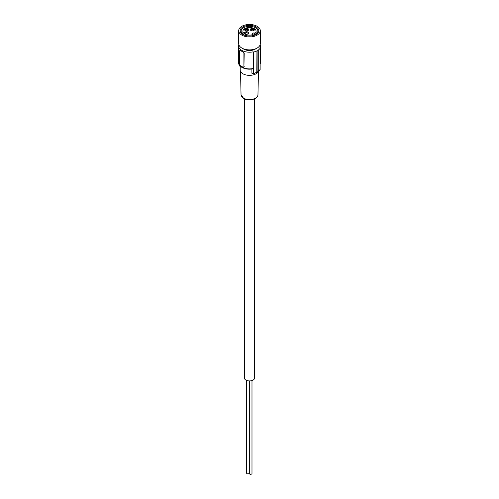 <?xml version="1.0" encoding="UTF-8"?>
<svg xmlns="http://www.w3.org/2000/svg" width="499" height="499" viewBox="0 0 499 499"><rect width="100%" height="100%" fill="white"/><g stroke="black" fill="none" stroke-linecap="round" stroke-linejoin="round"><path stroke-width="0.75" d="M254.615 98.814L254.615 377.961A5.115 2.95 180 0 1 253.118 380.051A5.115 2.95 180 0 1 247.541 380.693A5.115 2.95 180 0 1 244.385 377.961L244.385 98.814M251.989 380.544L251.989 473.507A1.335 0.773 180 0 1 251.159 474.218A1.335 0.773 180 0 1 249.706 474.05A1.335 0.773 180 0 1 249.313 473.507L249.313 380.912M249.263 380.912L249.263 473.083A1.335 0.773 180 0 1 248.44 473.794A1.335 0.773 180 0 1 246.986 473.632A1.335 0.773 180 0 1 246.593 473.083L246.593 380.394M258.513 71.307A9.294 5.364 180 0 1 251.908 75.174A9.294 5.364 180 0 1 242.926 73.79A9.294 5.364 180 0 1 240.206 69.991L240.206 66.093M253.124 73.702L253.567 73.378L253.124 73.702A46.482 26.834 -120 0 1 251.908 73.278L251.908 69.037M260.135 64.022A10.922 6.306 180 0 0 260.422 62.593L260.422 45.896A10.922 6.306 0 0 1 259.773 48.035L260.135 48.241L260.135 69.586L259.698 69.91M256.792 72.386L256.954 50.861A11.39 6.574 0 0 1 253.567 52.033L253.205 51.827L253.205 68.525L252.656 68.781M253.567 52.033L253.567 73.378L256.729 72.411L258.27 71.419L258.27 50.293A11.62 6.712 0 0 1 257.122 50.96L257.122 72.087L256.729 72.411M260.135 48.241A11.39 6.574 0 0 1 258.108 50.199L258.27 50.293M260.422 45.896A10.922 6.306 0 0 0 260.185 44.586M238.815 44.586A10.922 6.306 0 0 0 238.578 45.896A10.922 6.306 0 0 0 241.778 50.355A10.922 6.306 0 0 0 253.205 51.827M255.925 48.665A8.015 4.628 180 0 1 243.83 49.17A8.015 4.628 180 0 1 243.075 48.665M243.911 53.487L244.217 53.312L243.206 51.996A10.922 6.306 180 0 1 241.778 51.303A10.922 6.306 180 0 1 240.574 50.48L240.462 50.542A1.16 0.674 -120 0 0 239.882 50.486A1.16 0.674 -120 0 0 239.639 51.017L239.639 64.302A1.16 0.674 -120 0 0 240.462 65.725L243.094 67.24A1.16 0.674 -120 0 0 243.674 67.296A1.16 0.674 -120 0 0 243.911 66.766L243.911 53.487A1.16 0.674 -120 0 0 243.094 52.064L240.462 50.542M244.217 53.312L243.911 66.766M243.768 67.222L244.217 66.592M240.206 66.454A46.482 26.834 -120 0 1 239.302 65.725L238.865 64.109M258.108 71.369L260.135 69.586M258.27 71.419L257.883 71.75M260.303 30.713L260.303 43.65A10.81 6.238 180 0 1 257.141 48.06A10.81 6.238 180 0 1 245.365 49.413A10.81 6.238 180 0 1 238.69 43.65L238.69 30.713A10.81 6.238 0 0 0 245.365 36.477A10.81 6.238 0 0 0 257.141 35.123A10.81 6.238 0 0 0 260.303 30.713A10.81 6.238 0 0 0 253.635 24.95A10.81 6.238 0 0 0 241.859 26.304A10.81 6.238 0 0 0 238.69 30.713M249.5 25.349A9.294 5.364 180 0 1 258.794 30.713A9.294 5.364 180 0 1 249.5 36.084A9.294 5.364 180 0 1 240.206 30.713A9.294 5.364 180 0 1 249.5 25.349M249.5 35.984A8.364 4.828 180 0 1 241.136 31.15A8.364 4.828 180 0 1 249.5 26.322A8.364 4.828 180 0 1 257.864 31.15A8.364 4.828 180 0 1 249.5 35.984M255.045 34.768L255.045 33.346A6.599 3.811 0 0 0 256.099 31.281A6.599 3.811 0 0 0 254.166 28.586A6.599 3.811 0 0 0 246.974 27.763A6.599 3.811 0 0 0 242.901 31.281A6.599 3.811 0 0 0 244.834 33.976A6.599 3.811 0 0 0 253.074 34.487L253.074 35.516M255.045 33.346L254.677 33.134A1.16 0.674 180 0 0 253.03 33.134L252.706 33.321A1.16 0.674 180 0 0 252.363 33.795A1.16 0.674 180 0 0 252.706 34.275L253.074 34.487M248.103 32.092A2.09 1.21 180 0 1 248.103 33.795A2.09 1.21 180 0 1 245.146 33.795L245.146 33.795A2.09 1.21 180 0 1 245.146 32.092A2.09 1.21 180 0 1 248.103 32.092M248.103 30.476A2.09 1.21 180 0 1 245.146 30.476A2.09 1.21 180 0 1 245.146 28.767A2.09 1.21 180 0 1 248.103 28.767A2.09 1.21 180 0 1 248.103 30.476L248.103 30.476M253.854 28.767A2.09 1.21 180 0 1 253.854 30.476A2.09 1.21 180 0 1 250.897 30.476L250.897 30.476A2.09 1.21 180 0 1 250.897 28.767A2.09 1.21 180 0 1 253.854 28.767M245.439 33.938A1.397 0.805 180 0 1 245.227 33.514A1.397 0.805 180 0 1 246.088 32.772A1.397 0.805 180 0 1 247.61 32.946A1.397 0.805 180 0 1 248.022 33.514A1.397 0.805 180 0 1 247.803 33.938M245.439 30.62A1.397 0.805 180 0 1 245.227 30.189A1.397 0.805 180 0 1 245.639 29.622A1.397 0.805 180 0 1 247.61 29.622A1.397 0.805 180 0 1 248.022 30.189A1.397 0.805 180 0 1 247.803 30.62M251.197 30.62A1.397 0.805 180 0 1 250.978 30.189A1.397 0.805 180 0 1 251.839 29.447A1.397 0.805 180 0 1 253.361 29.622A1.397 0.805 180 0 1 253.773 30.189A1.397 0.805 180 0 1 253.561 30.62M241.036 94.729L243.655 98.434C248.527 101.515 258.233 99.182 257.964 94.729A8.464 4.89 180 0 1 252.694 99.201A8.464 4.89 180 0 1 243.512 98.128A8.464 4.89 180 0 1 241.036 94.729L240.537 71.413M253.205 68.525A10.922 6.306 180 0 1 241.778 67.053A10.922 6.306 180 0 1 238.578 62.593C238.634 64.496 239.751 66.093 241.921 67.371C245.14 69.093 248.833 69.586 252.981 68.856M254.677 34.949L254.677 33.134M253.03 33.134L253.03 34.462M252.706 34.275L252.706 33.321M257.964 94.729L258.463 71.413M260.422 62.593L260.135 64.109M256.798 72.361L253.349 73.715M238.578 62.593L238.578 45.896M260.066 69.816L257.964 71.681M256.96 72.405L258.133 71.731M242.901 34.119L242.901 31.281M256.099 34.119L256.099 31.281M245.227 33.514L245.227 32.042"/></g></svg>
